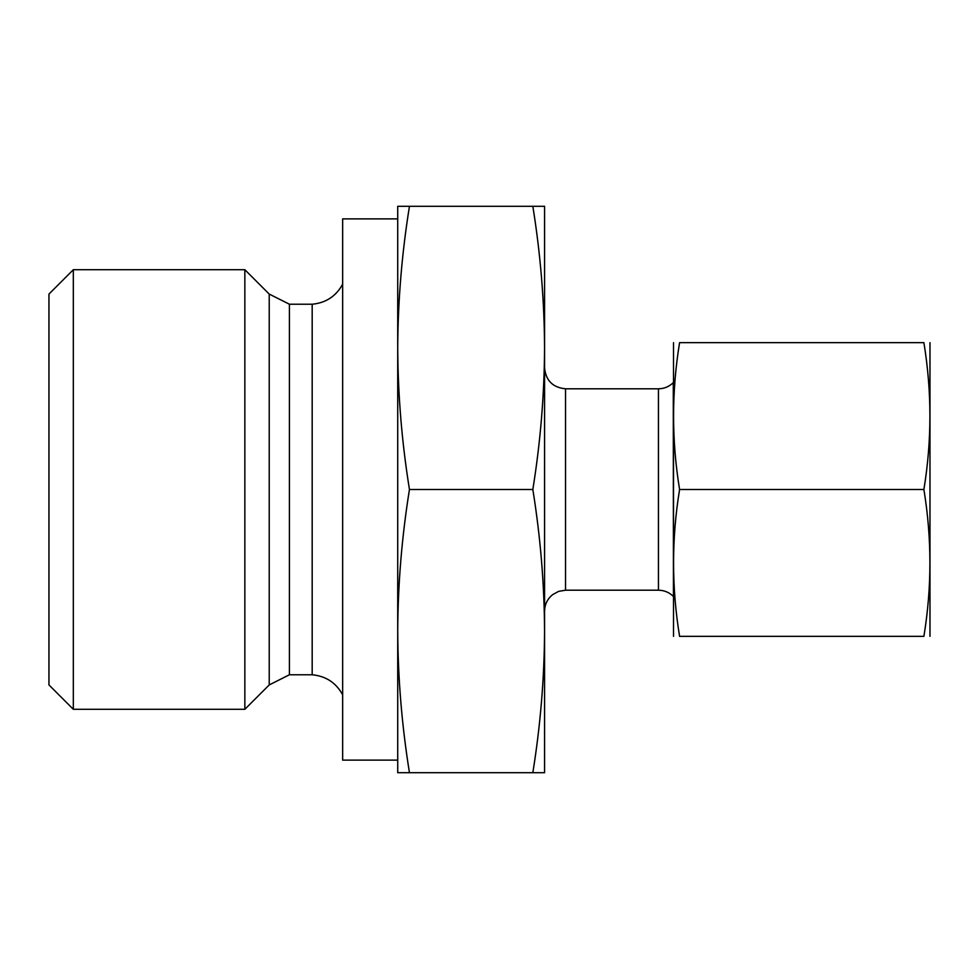 <?xml version="1.0" encoding="UTF-8"?>
<svg xmlns="http://www.w3.org/2000/svg" width="979" height="979" viewBox="0 0 979 979"><rect width="100%" height="100%" fill="white"/><g stroke="black" fill="none" stroke-linecap="round" stroke-linejoin="round"><path stroke-width="1.47" d="M923.895 489.5C931.91 538.45 931.91 587.4 923.895 636.35C931.91 636.35 931.91 636.35 923.895 636.35L679.585 636.35C671.57 636.35 671.57 636.35 679.585 636.35C671.57 587.4 671.57 538.45 679.585 489.5L923.895 489.5C931.91 440.55 931.91 391.6 923.895 342.65C931.91 342.65 931.91 342.65 923.895 342.65L679.585 342.65C671.57 391.6 671.57 440.55 679.585 489.5M673.503 342.65L673.503 636.35M679.585 342.65C671.57 342.65 671.57 342.65 679.585 342.65M532.833 772.712C540.432 725.512 544.336 678.312 544.569 631.1L544.569 772.712L397.719 772.712L397.719 631.1L397.719 760.12L342.65 760.12L342.65 218.88L397.719 218.88L397.719 347.9C397.951 395.1 401.855 442.3 409.455 489.5C401.855 536.7 397.951 583.9 397.719 631.1C397.951 678.312 401.855 725.512 409.455 772.712M532.833 206.288L544.569 206.288L544.569 631.1C544.336 583.9 540.432 536.7 532.833 489.5C540.432 442.3 544.336 395.1 544.569 347.9C544.336 300.688 540.432 253.488 532.833 206.288L409.455 206.288C401.855 253.488 397.951 300.688 397.719 347.9L397.719 631.1M532.833 489.5L409.455 489.5M397.719 347.9L397.719 206.288L409.455 206.288M48.95 294.079L48.95 684.921L73.327 709.298L73.327 269.702L48.95 294.079M342.65 284.204C336.03 296.258 325.872 302.927 312.179 304.224L289.417 304.224L269.225 294.079L244.848 269.702L73.327 269.702M244.848 269.702L244.848 709.298L73.327 709.298M269.225 294.079L269.225 684.921L244.848 709.298M289.417 304.224L289.417 674.776L269.225 684.921M312.179 304.224L312.179 674.776L289.417 674.776M929.977 342.65L929.977 636.35M544.569 367.823C545.817 380.562 552.805 387.562 565.544 388.798L658.451 388.798C664.203 388.724 669.146 386.668 673.283 382.654L673.43 382.508M673.283 382.654L673.43 596.492M658.451 388.798L658.451 590.202L565.544 590.202L558.593 591.377L552.56 594.706C547.383 598.977 544.716 604.459 544.569 611.177M565.544 388.798L565.544 590.202M342.65 694.796C336.03 682.742 325.872 676.073 312.179 674.776M673.283 596.346C669.146 592.332 664.203 590.276 658.451 590.202"/></g></svg>
